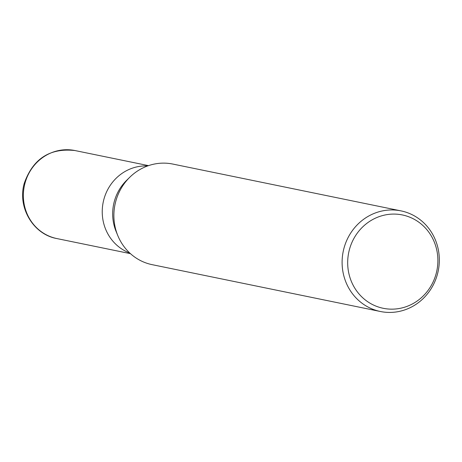<?xml version="1.0" encoding="UTF-8"?>
<svg xmlns="http://www.w3.org/2000/svg" width="462" height="462" viewBox="0 0 462 462"><rect width="100%" height="100%" fill="white"/><g stroke="black" fill="none" stroke-linecap="round" stroke-linejoin="round"><path stroke-width="0.69" d="M117.706 235.366L116.106 231.474A44.929 42.429 -78.4 0 1 114.258 201.675A44.929 42.429 -78.4 0 1 126.588 180.382L129.591 177.431M129.758 253.026A44.929 42.429 -78.4 0 1 103.835 199.532A44.929 42.429 -78.4 0 1 147.626 165.945A44.929 42.429 -78.4 0 0 103.835 199.532M437.502 273.989A51.351 48.493 -78.4 0 1 380.393 311.498A51.351 48.493 -78.4 0 1 343.93 248.394A51.351 48.493 -78.4 0 1 401.039 210.891A51.351 48.493 -78.4 0 1 437.502 273.989M380.393 311.498L152.165 264.668A51.351 48.493 -78.4 0 1 115.702 201.571A51.351 48.493 -78.4 0 1 172.805 164.062L401.039 210.891M436.192 273.492A47.644 44.993 -78.4 0 1 380.538 307.652A47.644 44.993 -78.4 0 1 349.376 249.74A47.644 44.993 -78.4 0 1 405.035 215.587A47.644 44.993 -78.4 0 1 436.192 273.492M115.702 201.571A51.351 48.493 -78.4 0 1 129.793 177.235M24.96 183.35A44.929 42.429 -78.4 0 1 74.925 150.537L74.925 150.537C49.902 147.817 33.016 158.72 24.278 183.252C17.215 207.115 33.079 234.373 56.866 238.565L56.866 238.565A44.929 42.429 -78.4 0 1 24.96 183.35M130.451 253.661L56.866 238.565M148.51 165.639L74.925 150.537"/></g></svg>
